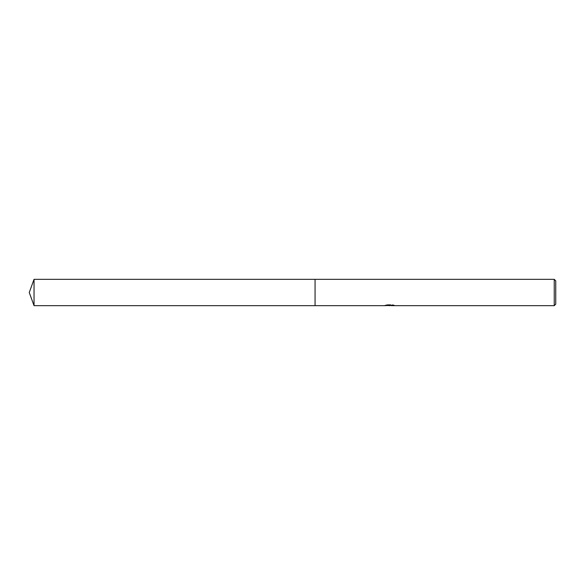 <?xml version="1.0" encoding="UTF-8"?>
<svg xmlns="http://www.w3.org/2000/svg" width="585" height="585" viewBox="0 0 585 585"><rect width="100%" height="100%" fill="white"/><g stroke="black" fill="none" stroke-linecap="round" stroke-linejoin="round"><path stroke-width="0.44" stroke-dasharray="2.92 2.19" d="M392.191 305.07L394.041 305.07L392.535 304.675L387.343 304.675L385.968 305.026L390.18 305.026L385.171 305.29L387.102 304.675L389.032 305.29L393.113 304.924L390.999 305.29M393.113 305.18L393.113 305.56L390.999 305.458M391.043 305.662L393.113 305.56M387.343 304.675L387.343 305.07M392.535 304.675L392.535 305.07M394.041 305.07L394.041 305.45M393.113 304.924L393.113 305.311M385.968 305.026L385.968 305.414M387.102 304.675L385.171 305.662L385.171 305.29L389.032 305.29M388.118 305.531L387.102 305.07M555.75 280.844L555.75 304.156M554.244 279.337L554.244 305.662M315.066 279.337L315.066 305.67M34.04 279.337L34.04 305.662M389.625 305.655L389.625 305.282M389.654 305.29L390.18 305.29"/><path stroke-width="0.88" d="M385.266 305.26L385.171 305.662L315.066 305.662L315.066 279.337L554.244 279.337L555.75 280.844L555.75 304.156L554.244 305.662L391.043 305.662L392.191 305.07M315.066 305.662L315.066 279.337L315.066 305.67L34.04 305.662L34.04 279.337L315.066 279.33M390.999 305.458L388.118 305.531M389.654 305.662L389.032 305.662M554.244 305.662L554.244 279.337M385.266 305.633L390.18 305.414L385.968 305.414L387.343 305.07L394.041 305.45M394.582 305.516C390.202 305.545 390.202 305.582 394.582 305.619M390.18 305.29L390.999 305.29M34.04 279.337L29.25 292.5L34.04 305.662"/></g></svg>
